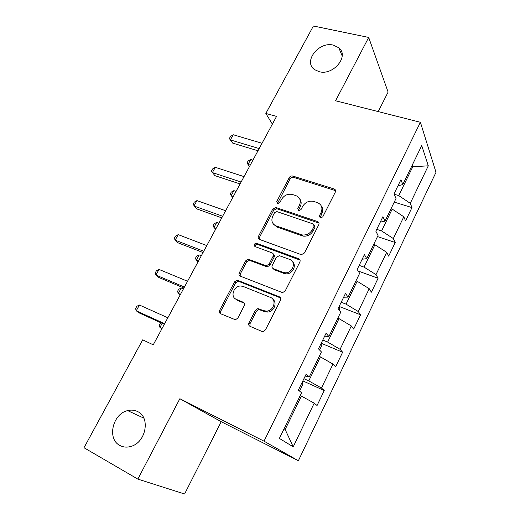 <?xml version="1.0" encoding="UTF-8"?>
<svg xmlns="http://www.w3.org/2000/svg" width="520" height="520" viewBox="0 0 520 520"><rect width="100%" height="100%" fill="white"/><g stroke="black" fill="none" stroke-linecap="round" stroke-linejoin="round"><path stroke-width="0.78" d="M320.249 217.984L322.751 216.886L335.348 192.042C335.907 190.632 335.537 189.618 334.224 189.007L292.708 176.026C291.278 175.74 290.141 176.248 289.296 177.561L276.725 201.526L277.576 203.678L279.851 202.566L281.489 199.44C284.128 195.28 287.709 193.615 292.24 194.447L295.9 195.631C300.092 197.509 301.262 200.753 299.409 205.374L297.765 208.546L298.538 210.704L300.989 209.625L302.627 206.44C305.272 202.222 308.913 200.538 313.56 201.383L317.356 202.612C321.678 204.536 322.92 207.85 321.074 212.55L319.43 215.781L320.249 217.984M137.794 411.658C134.673 410.053 131.3 409.708 127.653 410.618C112.723 413.673 106.756 438.887 119.788 445.413C123.305 447.33 127.153 447.616 131.333 446.284C146.101 442.065 150.456 417.359 137.794 411.658M333.333 45.123C318.624 41.197 302.776 61.919 314.691 69.686L319.163 71.689C333.353 75.829 349.563 55.978 338.806 47.775L333.333 45.123M248.963 322.836C248.326 324.409 248.671 325.572 249.997 326.326L261.814 331.389L263.133 331.558L265.46 329.869L280.481 300.242C281.106 298.675 280.735 297.531 279.377 296.81L237.25 280.163L234.592 281.827L219.629 310.336C218.992 311.87 219.303 313.001 220.571 313.729L235.43 319.767L237.835 318.091L244.283 305.637C244.914 304.089 244.576 302.959 243.275 302.244L236.438 299.416C229.847 297.07 233.656 285.668 240.864 286.013L243.197 286.449L270.387 297.382C276.985 299.611 273.949 310.908 266.637 311.11L263.608 310.648L257.913 308.568L255.417 310.264L248.963 322.836L249.983 323.758L249.971 326.32M137.845 479.102L184.594 494L221.208 421.7L179.862 398.716L137.845 479.102L83.999 447.74L142.701 339.826L153.244 344.819L276.549 116.395L265.837 113.451L272.376 124.124M179.862 398.716L264.024 441.175L420.401 122.284L436 172.302L298.376 460.746L264.024 441.175M378.235 111.592L388.109 92.092L368.693 37.434L335.582 100.776L420.401 122.284M368.693 37.434L313.404 26L265.837 113.451M300.865 254.514L301.47 254.65L304.46 252.961L318.767 224.744C319.345 223.262 318.955 222.203 317.596 221.578L275.971 207.513L272.747 209.099L258.479 236.294C257.875 237.75 258.213 238.797 259.493 239.434L300.865 254.514M299.858 262.034L285.2 290.94L282.555 292.65L240.26 276.139C238.986 275.457 238.661 274.372 239.285 272.877L245.57 260.904L248.385 259.246L266.227 265.824L269.042 264.147L273.182 256.139C273.786 254.644 273.436 253.565 272.123 252.909L254.963 246.552C253.526 244.978 253.975 243.861 256.315 243.191L298.714 258.739C300.079 259.415 300.456 260.514 299.858 262.034M324.246 390.54L321.483 388.024L332.982 364.098L335.608 366.847L342.622 352.222L340.087 349.317L351.319 325.956L353.71 329.082L360.568 314.795L358.254 311.526L369.219 288.704L371.404 292.195L378.092 278.233L375.999 274.612L386.711 252.323L388.681 256.152L395.226 242.508L393.328 238.55L403.8 216.769L405.574 220.922L411.964 207.584L410.267 203.314L428.291 165.815L421.733 145.587L402.805 184.516L400.913 179.751L394.03 193.863L396.006 198.504L385.001 221.143L382.882 216.723L375.837 231.186L378.04 235.469L366.762 258.668L364.416 254.612L357.188 269.438L359.625 273.338L348.069 297.115L345.481 293.449L338.072 308.646L340.756 312.156L328.913 336.525L326.072 333.268L318.474 348.855L321.418 351.943L309.27 376.935L306.163 374.107L298.363 390.098L301.581 392.75L279.383 438.412L293.215 446.829L314.204 403.163L317.064 405.522L324.246 390.54L302.848 380.906M319.261 356.382L320.431 356.889L308.769 380.9L303.914 378.723M308.769 380.9L321.483 388.024M320.431 356.889L332.982 364.098M309.27 376.935L305.195 376.084M337.844 318.156L339.014 318.617L327.632 342.056L322.771 340.035M327.632 342.056L340.087 349.317M339.014 318.617L351.319 325.956M328.913 336.525L324.656 336.161M355.992 280.82L357.162 281.255L346.047 304.142L341.185 302.263M346.047 304.142L358.254 311.526M357.162 281.255L369.219 288.704M348.069 297.115L343.642 297.219M373.718 244.361L374.887 244.758L364.026 267.118L359.171 265.375M364.026 267.118L375.999 274.612M374.887 244.758L386.711 252.323M366.762 258.668L362.174 259.214M391.034 208.734L392.204 209.105L381.596 230.945L376.734 229.339M381.596 230.945L393.328 238.55M392.204 209.105L403.8 216.769M385.001 221.143L380.257 222.118M411.593 166.439L412.763 166.77L398.762 195.605L394.179 194.214M398.762 195.605L410.267 203.314M412.197 165.198L412.763 166.77L428.291 165.815M402.805 184.516L397.917 185.894M221.208 421.7L298.376 460.746M284.063 428.779L285.161 429.494L301.392 396.091L300.222 395.551M285.161 429.494L293.215 446.829M301.392 396.091L314.204 403.163M394.251 202.111L411.964 207.584M377.5 236.574L395.226 242.508M358.189 271.037L378.092 278.233M339.339 306.521L360.568 314.795M321.204 343.246L342.622 352.222M320.008 217.88L321.841 213.779C323.173 210.925 323.017 208.358 321.367 206.083M299.683 198.835C301.431 201.084 301.613 203.678 300.228 206.609L298.396 210.652M335.601 190.665L293.534 177.32C292.11 177.034 290.972 177.541 290.134 178.854L277.394 203.619M319 223.106L276.855 208.728L273.644 210.308L259.422 237.432L259.214 239.311M314.125 226.219L313.313 224.003L276.796 211.569L274.56 212.686L272.812 216.014C270.901 220.623 272.012 223.925 276.153 225.914L302.308 234.962C306.677 235.339 310.031 233.571 312.377 229.658L314.125 226.219L314.918 227.416L314.32 225.29M273.631 224.328L277.043 227.084L276.153 225.914M314.918 227.416L313.177 230.841C310.843 234.748 307.495 236.509 303.141 236.132L277.043 227.084M273.364 254.169C274.417 254.904 274.658 255.931 274.099 257.244L269.978 265.226L267.169 266.897L249.366 260.325L246.558 261.976L240.299 273.917L240.156 276.094M300.04 260.084L257.27 244.309C255.808 244.4 255.06 245.154 255.021 246.571M283.03 272.35L285.123 272.772C292.76 273.416 296.706 261.593 289.64 259.402L279.312 255.665L276.393 257.342L272.259 265.369C271.648 266.877 271.999 267.969 273.325 268.651L283.03 272.35L283.927 273.416L286.019 273.839C292.266 274.378 296.992 265.675 292.591 261.814M273.019 268.508L274.248 269.718L273.325 268.651M283.927 273.416L274.248 269.718M272.922 299.325C277.641 302.829 273.891 311.889 267.605 312.072L264.583 311.603L258.895 309.53L256.412 311.22L249.983 323.758M235.294 298.779L237.478 300.391L236.438 299.416M244.361 303.245L237.478 300.391M280.579 297.947L238.27 281.19L235.619 282.847L220.714 311.279L220.669 313.768M252.915 160.167L250.738 159.49L248.06 164.437L250.244 165.126M249.509 166.478L246.987 163.04L248.06 161.07L250.738 159.49M246.987 163.04L249.522 166.465M259.175 148.571L230.393 139.912L233.246 134.745L262.034 143.28M257.985 150.774L232.707 143.124L229.346 138.554L230.477 136.487L233.246 134.745M232.707 143.124L229.346 138.554M236.073 191.367L233.896 190.632L231.166 195.683L233.344 196.424M232.719 197.587L230.159 194.142L231.244 192.127L233.896 190.632M218.881 223.217L216.71 222.43L213.922 227.584L216.093 228.384M215.566 229.365L212.972 225.888L214.084 223.834L216.71 222.43M241.111 182.033L212.388 172.601L215.3 167.317L244.036 176.618M240.078 183.95L214.844 175.624L211.406 171.073L212.563 168.968L215.3 167.317M222.644 216.249L193.98 206.005L196.957 200.603L225.628 210.717M221.767 217.867L196.593 208.832L193.069 204.315L194.259 202.163L196.957 200.603M339.085 309.966L339.482 309.153L339.32 306.098M201.325 255.743L199.16 254.891L196.306 260.163L198.478 261.021M198.049 261.807L196.306 260.163L195.429 258.31L196.56 256.211L199.16 254.891M319.579 350.019L321.347 346.392L321.113 343.441M183.391 288.964L181.233 288.054L178.321 293.43L180.486 294.353M180.167 294.944L178.321 293.43L177.508 291.414L178.666 289.269L181.233 288.054M299.579 391.092L302.776 384.521L302.471 381.68M162.149 323.343L159.946 327.425L162.097 328.413M161.895 328.789L159.946 327.425L159.204 325.234L160.947 322.797M203.749 251.251L175.162 240.162L178.204 234.637L206.804 245.589M203.047 252.551L177.931 242.781L175.162 240.162L174.323 238.297L175.539 236.093L178.204 234.637M184.425 287.053L155.922 275.08L159.035 269.432L187.551 281.262M183.898 288.028L158.86 277.492L155.922 275.08L155.162 273.039L156.403 270.784L159.035 269.432M164.645 323.694L136.24 310.804L139.425 305.026L167.843 317.766M164.307 324.324L139.347 312.988L136.24 310.804L135.564 308.568L136.832 306.267L139.425 305.026M321.841 213.779L321.074 212.55M298.597 209.775L297.765 208.546M300.228 206.609L299.409 205.374M277.602 202.755L276.725 201.526M290.134 178.854L289.296 177.561M293.534 177.32L292.708 176.026M334.874 190.275L334.152 188.988M320.209 217.003L319.43 215.781M259.422 237.432L258.479 236.294M273.644 210.308L272.747 209.099M277.062 208.786L276.178 207.571M318.377 222.781L317.596 221.578M301.821 235.794L300.989 234.624M313.177 230.841L312.377 229.658M240.299 273.917L239.285 272.877M246.558 261.976L245.57 260.904M250.016 260.468L249.035 259.389M266.461 266.747L265.519 265.675M269.978 265.226L269.042 264.147M274.099 257.244L273.182 256.139M257.634 244.4L256.678 243.275M299.565 259.844L298.714 258.739M256.412 311.22L255.417 310.264M259.994 309.706L259.006 308.744M264.583 311.603L263.608 310.648M244.296 303.212L243.275 302.244M220.714 311.279L219.629 310.336M235.619 282.847L234.592 281.827M239.089 281.346L238.069 280.325M280.3 297.817L279.377 296.81M143.812 418.125L127.653 410.618M342.186 55.939L338.806 47.775M334.945 190.3L334.224 189.007M276.855 208.728L275.971 207.513M303.141 236.132L302.308 234.962M249.366 260.325L248.385 259.246M267.169 266.897L266.227 265.824M257.27 244.309L256.315 243.191M286.019 273.839L285.123 272.772M258.895 309.53L257.913 308.568M267.605 312.072L266.637 311.11M238.27 281.19L237.25 280.163"/></g></svg>
